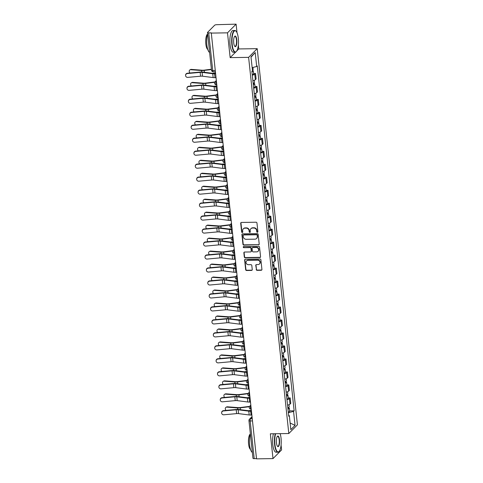 <?xml version="1.0" encoding="UTF-8"?>
<svg xmlns="http://www.w3.org/2000/svg" width="483" height="483" viewBox="0 0 483 483"><rect width="100%" height="100%" fill="white"/><g stroke="black" fill="none" stroke-linecap="round" stroke-linejoin="round"><path stroke-width="0.72" d="M257.379 232.281A0.598 0.543 -135.3 0 0 257.886 231.701L256.962 223.025A0.851 0.779 -135.3 0 0 256.062 222.222L241.434 222.446A0.851 0.779 -135.3 0 0 240.709 223.273L241.633 231.949A0.598 0.543 -135.3 0 0 242.629 232.359A0.598 0.543 -135.3 0 0 242.774 231.931L242.653 230.808A2.729 2.493 -135.3 0 1 244.972 228.157L246.191 228.139A2.729 2.493 -135.3 0 1 249.071 230.711L249.192 231.834A0.598 0.543 -135.3 0 0 250.188 232.245A0.598 0.543 -135.3 0 0 250.327 231.816L250.212 230.693A2.729 2.493 -135.3 0 1 252.531 228.042L253.75 228.024A2.729 2.493 -135.3 0 1 256.63 230.596L256.751 231.719A0.598 0.543 -135.3 0 0 257.379 232.281M250.87 228.731L251.118 228.477A2.729 2.493 -135.3 0 1 252.784 227.789L254.004 227.771A2.729 2.493 -135.3 0 1 256.884 230.343L257.004 231.466A0.598 0.543 -135.3 0 0 257.844 231.979M241.053 222.548A0.851 0.779 -135.3 0 0 240.957 223.019L241.886 231.695A0.598 0.543 -135.3 0 0 242.732 232.208M243.311 228.845L243.559 228.592A2.729 2.493 -135.3 0 1 245.225 227.904L246.445 227.885A2.729 2.493 -135.3 0 1 249.325 230.457L249.445 231.58A0.598 0.543 -135.3 0 0 250.291 232.094M256.195 269.532A0.851 0.779 -135.3 0 0 257.095 270.335L261.194 270.275A0.851 0.779 -135.3 0 0 261.925 269.448L260.892 259.812A0.851 0.779 -135.3 0 0 259.993 259.009L245.364 259.226A0.851 0.779 -135.3 0 0 244.639 260.059L245.666 269.695A0.851 0.779 -135.3 0 0 246.565 270.498L251.522 270.42A0.851 0.779 -135.3 0 0 252.253 269.592L251.812 265.469A0.851 0.779 -135.3 0 0 250.912 264.666L248.449 264.702A2.282 2.083 -135.3 0 1 246.596 260.911A2.282 2.083 -135.3 0 1 247.984 260.331L257.614 260.186A2.282 2.083 -135.3 0 1 259.474 263.978A2.282 2.083 -135.3 0 1 258.085 264.557L256.479 264.581A0.851 0.779 -135.3 0 0 255.755 265.409L256.443 269.279A0.851 0.779 -135.3 0 0 257.342 270.082L261.448 270.021A0.851 0.779 -135.3 0 0 261.828 269.919M237.02 32.735L236.102 24.15L227.499 32.844L230.149 57.634L248.612 57.35L288.816 433.529L270.353 433.812L273.004 458.602L256.521 458.85L211.276 32.838L208.704 32.88L212.731 70.56A1.739 0.531 89.1 0 0 213.263 71.792L215.158 71.768M227.499 32.844L211.023 33.092M258.483 244.881A0.851 0.779 -135.3 0 0 259.208 244.054L258.176 234.418A0.851 0.779 -135.3 0 0 257.276 233.609L242.647 233.832A0.851 0.779 -135.3 0 0 241.923 234.666L242.955 244.295A0.851 0.779 -135.3 0 0 243.855 245.104L258.731 244.627A0.851 0.779 -135.3 0 0 259.111 244.519M259.534 247.115L260.566 256.751A0.851 0.779 -135.3 0 1 259.842 257.578L245.213 257.801A0.851 0.779 -135.3 0 1 244.307 256.998L243.867 252.875A0.851 0.779 -135.3 0 1 244.597 252.041L250.526 251.951A0.851 0.779 -135.3 0 0 251.251 251.124L250.961 248.389A0.851 0.779 -135.3 0 0 250.061 247.586L243.885 247.676A0.598 0.543 -135.3 0 1 243.396 246.686A0.598 0.543 -135.3 0 1 243.764 246.535L258.634 246.312A0.851 0.779 -135.3 0 1 259.534 247.115M236.102 24.15L216.807 24.693A1.739 0.477 -6.1 0 0 214.651 25.225L207.551 32.397A1.739 0.477 -6.1 0 0 207.479 32.554A1.739 0.477 -6.1 0 0 208.704 32.88M236.779 50.938L238.753 48.94L238.336 45.07M238.753 48.94L257.216 48.662L297.419 424.835L288.816 433.529M273.004 458.602L281.601 449.908L281.082 445.042M256.497 458.602L254.209 458.633A1.739 0.477 173.9 0 1 252.977 458.313L248.95 420.627A1.739 0.477 -6.1 0 0 250.182 420.953L254.209 458.633M252.887 80.667A4.003 1.093 -6.1 0 0 255.338 79.713L254.752 74.219A4.003 1.093 173.9 0 1 252.295 75.179M254.752 74.219L255.513 73.446L253.581 73.476M255.338 79.713L256.105 78.94L255.513 73.446M254.97 86.451L256.902 86.427L256.141 87.2A4.003 1.093 173.9 0 1 253.684 88.154M254.269 93.648A4.003 1.093 -6.1 0 0 256.727 92.688L257.487 91.915L256.902 86.427M256.358 99.432L258.29 99.401L257.524 100.174A4.003 1.093 173.9 0 1 255.072 101.134M255.658 106.622A4.003 1.093 -6.1 0 0 258.109 105.662L258.876 104.889L258.29 99.401M257.741 112.406L259.679 112.382L258.912 113.155A4.003 1.093 173.9 0 1 256.461 114.109M257.047 119.597A4.003 1.093 -6.1 0 0 259.498 118.643L260.265 117.87L259.679 112.382M259.13 125.387L261.061 125.357L260.301 126.129A4.003 1.093 173.9 0 1 257.844 127.089M258.429 132.577A4.003 1.093 -6.1 0 0 260.886 131.618L261.653 130.845L261.061 125.357M260.518 138.361L262.45 138.331L261.683 139.104A4.003 1.093 173.9 0 1 259.232 140.064M259.818 145.552A4.003 1.093 -6.1 0 0 262.275 144.598L263.036 143.825L262.45 138.331M261.907 151.342L263.839 151.312L263.072 152.085A4.003 1.093 173.9 0 1 260.621 153.039M261.206 158.533A4.003 1.093 -6.1 0 0 263.658 157.573L264.424 156.8L263.839 151.312M263.289 164.317L265.221 164.286L264.461 165.059A4.003 1.093 173.9 0 1 262.003 166.019M262.595 171.507A4.003 1.093 -6.1 0 0 265.046 170.553L265.813 169.781L265.221 164.286M264.678 177.297L266.61 177.267L265.843 178.04A4.003 1.093 173.9 0 1 263.392 178.994M263.978 184.488A4.003 1.093 -6.1 0 0 266.435 183.528L267.196 182.755L266.61 177.267M266.067 190.272L267.999 190.242L267.232 191.014A4.003 1.093 173.9 0 1 264.781 191.974M265.366 197.462A4.003 1.093 -6.1 0 0 267.817 196.509L268.584 195.736L267.999 190.242M267.449 203.252L269.387 203.222L268.62 203.995A4.003 1.093 173.9 0 1 266.169 204.949M266.755 210.443A4.003 1.093 -6.1 0 0 269.206 209.483L269.973 208.71L269.387 203.222M268.838 216.227L270.77 216.197L270.009 216.97A4.003 1.093 173.9 0 1 267.552 217.93M268.137 223.418A4.003 1.093 -6.1 0 0 270.595 222.464L271.355 221.691L270.77 216.197M270.226 229.208L272.158 229.177L271.392 229.95A4.003 1.093 173.9 0 1 268.94 230.904M269.526 236.398A4.003 1.093 -6.1 0 0 271.983 235.438L272.744 234.666L272.158 229.177M271.615 242.182L273.547 242.152L272.78 242.925A4.003 1.093 173.9 0 1 270.329 243.885M270.915 249.373A4.003 1.093 -6.1 0 0 273.366 248.419L274.133 247.646L273.547 242.152M272.998 255.157L274.93 255.133L274.169 255.905A4.003 1.093 173.9 0 1 271.712 256.859M272.303 262.354A4.003 1.093 -6.1 0 0 274.755 261.394L275.521 260.621L274.93 255.133M274.386 268.137L276.318 268.107L275.551 268.88A4.003 1.093 173.9 0 1 273.1 269.84M273.686 275.328A4.003 1.093 -6.1 0 0 276.143 274.368L276.904 273.595L276.318 268.107M275.775 281.112L277.707 281.088L276.94 281.861A4.003 1.093 173.9 0 1 274.489 282.815M275.075 288.303A4.003 1.093 -6.1 0 0 277.526 287.349L278.293 286.576L277.707 281.088M277.157 294.093L279.096 294.062L278.329 294.835A4.003 1.093 173.9 0 1 275.878 295.795M276.463 301.283A4.003 1.093 -6.1 0 0 278.914 300.323L279.681 299.551L279.096 294.062M278.546 307.067L280.478 307.037L279.717 307.81A4.003 1.093 173.9 0 1 277.26 308.77M277.846 314.258A4.003 1.093 -6.1 0 0 280.303 313.304L281.064 312.531L280.478 307.037M279.935 320.048L281.867 320.018L281.1 320.79A4.003 1.093 173.9 0 1 278.649 321.744M279.234 327.239A4.003 1.093 -6.1 0 0 281.686 326.279L282.452 325.506L281.867 320.018M281.323 333.022L283.255 332.992L282.489 333.765A4.003 1.093 173.9 0 1 280.037 334.725M280.623 340.213A4.003 1.093 -6.1 0 0 283.074 339.259L283.841 338.486L283.255 332.992M282.706 346.003L284.638 345.973L283.877 346.746A4.003 1.093 173.9 0 1 281.42 347.7M282.012 353.194A4.003 1.093 -6.1 0 0 284.463 352.234L285.23 351.461L284.638 345.973M284.095 358.978L286.027 358.947L285.26 359.72A4.003 1.093 173.9 0 1 282.809 360.68M283.394 366.168A4.003 1.093 -6.1 0 0 285.851 365.214L286.612 364.442L286.027 358.947M285.483 371.958L287.415 371.928L286.648 372.701A4.003 1.093 173.9 0 1 284.197 373.655M284.783 379.149A4.003 1.093 -6.1 0 0 287.234 378.189L288.001 377.416L287.415 371.928M286.866 384.933L288.804 384.903L288.037 385.675A4.003 1.093 173.9 0 1 285.586 386.635M286.171 392.124A4.003 1.093 -6.1 0 0 288.623 391.17L289.389 390.397L288.804 384.903M288.254 397.914L290.186 397.883L289.426 398.656A4.003 1.093 173.9 0 1 286.968 399.61M287.554 405.104A4.003 1.093 -6.1 0 0 290.011 404.144L290.772 403.371L290.186 397.883M288.369 412.693L293.555 411.413L295.047 425.39L290.832 429.647L289.341 415.67L288.749 416.268L251.891 71.369L252.482 70.772L250.985 56.801L255.199 52.538L256.69 66.515L252.144 67.638M293.555 411.413L294.141 410.822L257.282 65.923L256.69 66.515M248.612 57.35L257.216 48.662M230.149 57.634L235.589 52.14M289.643 410.888L294.141 410.822M289.341 415.67L288.653 415.386M255.199 52.538L251.027 57.169M290.12 423.005L295.047 425.39M242.273 233.941A0.851 0.779 -135.3 0 0 242.176 234.412L243.203 244.042A0.851 0.779 -135.3 0 0 244.102 244.851L258.731 244.627M257.137 235.33A0.598 0.543 -135.3 0 0 256.509 234.768L243.667 234.961A0.598 0.543 -135.3 0 0 243.16 235.541L243.281 236.73A2.729 2.493 -135.3 0 0 246.161 239.302L254.939 239.17A2.729 2.493 -135.3 0 0 257.264 236.513L257.385 235.076A0.598 0.543 -135.3 0 0 256.757 234.515L256.509 234.768M243.299 235.112L243.553 234.859A0.598 0.543 -135.3 0 1 243.915 234.708L256.757 234.515M256.606 238.475L256.853 238.222A2.729 2.493 -135.3 0 0 257.511 236.259L257.264 236.513M257.385 235.076L257.511 236.259M244.217 252.15A0.851 0.779 -135.3 0 0 244.12 252.621L244.561 256.745A0.851 0.779 -135.3 0 0 245.461 257.548L260.089 257.324A0.851 0.779 -135.3 0 0 260.47 257.222M251.045 251.74L251.299 251.486A0.851 0.779 -135.3 0 0 251.504 250.87L251.214 248.135A0.851 0.779 -135.3 0 0 250.315 247.332L243.885 247.676M243.547 246.584A0.598 0.543 -135.3 0 0 244.132 247.423M256.684 251.86A2.282 2.083 -135.3 0 0 258.399 248.866A2.282 2.083 -135.3 0 0 256.219 247.489L252.826 247.544A0.851 0.779 -135.3 0 0 252.102 248.371L252.392 251.106A0.851 0.779 -135.3 0 0 253.291 251.909L256.684 251.86M258.073 251.281L258.327 251.027A2.282 2.083 -135.3 0 0 256.467 247.236L256.219 247.489M252.307 247.761L252.555 247.507A0.851 0.779 -135.3 0 1 253.074 247.29L256.467 247.236M256.099 264.684A0.851 0.779 -135.3 0 0 256.002 265.155L256.443 269.279M259.474 263.978L259.721 263.724A2.282 2.083 -135.3 0 0 257.868 259.932L257.614 260.186M246.596 260.911L246.843 260.657A2.282 2.083 -135.3 0 1 248.238 260.083L257.868 259.932M244.984 259.335A0.851 0.779 -135.3 0 0 244.887 259.806L245.919 269.442A0.851 0.779 -135.3 0 0 246.819 270.245L251.776 270.166A0.851 0.779 -135.3 0 0 252.156 270.063M189.97 69.86L190.568 69.534A1.998 1.594 61.9 0 1 191.31 69.389L190.707 69.709A1.998 1.594 -118.1 0 0 189.97 69.86A1.998 1.594 -118.1 0 0 189.976 72.999M251.915 71.605A2.174 0.592 -6.1 0 0 253.309 70.892A2.174 0.592 -6.1 0 0 252.452 70.518M252.235 74.599A2.174 0.592 -6.1 0 0 253.629 73.887L253.309 70.892M252.398 70.023A2.174 0.592 -6.1 0 0 253.158 69.474L252.941 67.445M211.397 69.226L204.146 70.144A3.218 0.881 173.9 0 1 202.111 70.21L191.31 69.389M211.433 69.534L204.255 70.44A4.347 1.189 173.9 0 1 201.514 70.53L190.707 69.709M215.279 72.927L212.393 73.289M187.368 73.549A1.998 1.92 -175.2 0 0 185.581 75.294A1.998 1.92 -175.2 0 0 187.778 77.377L200.566 76.199L200.161 72.372L187.368 73.549L187.398 73.235A1.998 1.92 4.8 0 0 185.611 74.98L185.581 75.294M215.34 73.488L214.935 73.494A4.347 1.189 173.9 0 1 213.444 73.422L202.83 72.064A4.347 1.189 -6.1 0 0 200.185 72.058L187.398 73.235M215.376 73.814L214.609 73.827A5.482 1.497 173.9 0 1 212.731 73.736L202.111 72.378A3.218 0.881 -6.1 0 0 200.161 72.372M215.786 77.642L215.02 77.654A5.482 1.497 173.9 0 1 213.142 77.564L202.522 76.205A3.218 0.881 -6.1 0 0 200.566 76.199M191.353 82.834L191.956 82.515A1.998 1.594 61.9 0 1 192.693 82.364L192.095 82.69A1.998 1.594 -118.1 0 0 191.353 82.834A1.998 1.594 -118.1 0 0 191.365 85.974M253.267 84.229L253.569 83.988L253.219 83.819M253.303 84.579A2.174 0.592 -6.1 0 0 254.692 83.867A2.174 0.592 -6.1 0 0 253.183 83.462M253.623 87.574A2.174 0.592 -6.1 0 0 255.012 86.862L254.692 83.867M253.152 83.167A2.174 0.592 -6.1 0 0 254.541 82.454L254.312 80.281M214.911 81.935L205.529 83.118A3.218 0.881 173.9 0 1 203.5 83.185L192.693 82.364M214.7 82.273L205.643 83.414A4.347 1.189 173.9 0 1 202.902 83.511L192.095 82.69M216.668 85.902L213.782 86.27M192.741 95.815L193.345 95.489A1.998 1.594 61.9 0 1 194.081 95.344L193.478 95.664A1.998 1.594 -118.1 0 0 192.741 95.815A1.998 1.594 -118.1 0 0 192.753 98.955M254.65 97.204L254.958 96.962L254.607 96.793M254.692 97.56A2.174 0.592 -6.1 0 0 256.081 96.848A2.174 0.592 -6.1 0 0 254.571 96.443M255.012 100.555A2.174 0.592 -6.1 0 0 256.401 99.842L256.081 96.848M254.541 96.141A2.174 0.592 -6.1 0 0 255.93 95.429L255.694 93.255M216.293 94.909L206.917 96.099A3.218 0.881 173.9 0 1 204.889 96.165L194.081 95.344M216.088 95.248L207.032 96.395A4.347 1.189 173.9 0 1 204.285 96.485L193.478 95.664M218.056 98.882L215.17 99.244M188.756 86.529A1.998 1.92 -175.2 0 0 186.969 88.274A1.998 1.92 -175.2 0 0 189.167 90.351L201.954 89.174L201.544 85.346L188.756 86.529L188.787 86.216A1.998 1.92 4.8 0 0 186.993 87.96L186.969 88.274M216.728 86.469L216.324 86.475A4.347 1.189 173.9 0 1 214.832 86.403L204.212 85.044A4.347 1.189 -6.1 0 0 201.574 85.032L188.787 86.216M216.764 86.795L215.998 86.801A5.482 1.497 173.9 0 1 214.12 86.711L203.5 85.352A3.218 0.881 -6.1 0 0 201.544 85.346M217.169 90.617L216.408 90.629A5.482 1.497 173.9 0 1 214.53 90.538L203.911 89.18A3.218 0.881 -6.1 0 0 201.954 89.174M190.145 99.504A1.998 1.92 -175.2 0 0 188.358 101.249A1.998 1.92 -175.2 0 0 190.556 103.332L203.343 102.148L202.932 98.327L190.145 99.504L190.169 99.19A1.998 1.92 4.8 0 0 188.382 100.935L188.358 101.249M218.117 99.444L217.712 99.45A4.347 1.189 173.9 0 1 216.221 99.377L205.601 98.019A4.347 1.189 -6.1 0 0 202.957 98.013L190.169 99.19M218.147 99.77L217.386 99.782A5.482 1.497 173.9 0 1 215.509 99.691L204.889 98.333A3.218 0.881 -6.1 0 0 202.932 98.327M218.558 103.597L217.797 103.61A5.482 1.497 173.9 0 1 215.913 103.519L205.299 102.161A3.218 0.881 -6.1 0 0 203.343 102.148M232.19 44.448A10.608 3.242 89.1 0 0 236.441 51.391A10.608 3.242 89.1 0 0 238.306 38.266A10.608 3.242 89.1 0 0 236.139 31.292A10.608 3.242 89.1 0 0 232.884 33.756A10.608 3.242 89.1 0 0 232.19 44.448M236.332 51.506A10.874 3.321 -90.9 0 1 236.223 51.639A10.874 3.321 -90.9 0 1 235.167 52.23A10.874 3.321 -90.9 0 1 231.864 44.533A10.874 3.321 -90.9 0 1 234.835 30.489A10.874 3.321 -90.9 0 1 235.909 31.051A10.874 3.321 -90.9 0 1 236.024 31.178M233.718 42.902A5.307 1.624 -90.9 0 1 234.653 36.34A5.307 1.624 -90.9 0 1 236.779 39.811A5.307 1.624 -90.9 0 1 236.435 45.16A5.307 1.624 -90.9 0 1 234.804 46.392A5.307 1.624 -90.9 0 1 233.718 42.902M234.69 46.253A5.047 1.54 89.1 0 0 235.076 46.404A5.047 1.54 89.1 0 0 236.453 39.89A5.047 1.54 89.1 0 0 234.925 36.322A5.047 1.54 89.1 0 0 234.545 36.485M209.61 52.472A10.874 3.321 -90.9 0 1 206.863 44.907A10.874 3.321 -90.9 0 1 207.612 33.81M207.762 49.471A7.825 2.391 -90.9 0 1 205.836 44.05A7.825 2.391 -90.9 0 1 207.533 34.088M235.167 52.23L233.343 52.261A10.874 3.321 -90.9 0 1 230.047 44.557A10.874 3.321 -90.9 0 1 233.017 30.52L234.835 30.489M275.624 433.728A10.608 3.242 89.1 0 0 274.936 444.42A10.608 3.242 89.1 0 0 279.186 451.364A10.608 3.242 89.1 0 0 281.052 438.238A10.608 3.242 89.1 0 0 280.128 433.662M279.077 451.478A10.874 3.321 -90.9 0 1 278.969 451.611A10.874 3.321 -90.9 0 1 277.912 452.203A10.874 3.321 -90.9 0 1 274.61 444.499A10.874 3.321 -90.9 0 1 275.262 433.734M276.463 442.875A5.307 1.624 -90.9 0 1 277.399 436.312A5.307 1.624 -90.9 0 1 279.524 439.784A5.307 1.624 -90.9 0 1 279.18 445.127A5.307 1.624 -90.9 0 1 277.55 446.358A5.307 1.624 -90.9 0 1 276.463 442.875M277.435 446.226A5.047 1.54 89.1 0 0 277.822 446.377A5.047 1.54 89.1 0 0 279.198 439.862A5.047 1.54 89.1 0 0 277.671 436.288A5.047 1.54 89.1 0 0 277.29 436.451M252.349 452.438A10.874 3.321 -90.9 0 1 249.602 444.879A10.874 3.321 -90.9 0 1 250.357 433.782M250.508 449.438A7.825 2.391 -90.9 0 1 248.576 444.022A7.825 2.391 -90.9 0 1 250.272 434.054M277.912 452.203L276.089 452.233A10.874 3.321 -90.9 0 1 272.786 444.529A10.874 3.321 -90.9 0 1 273.444 433.764M194.13 108.79L194.727 108.47A1.998 1.594 61.9 0 1 195.47 108.319L194.866 108.639A1.998 1.594 -118.1 0 0 194.13 108.79A1.998 1.594 -118.1 0 0 194.142 111.929M256.038 110.184L256.34 109.943L255.996 109.768M256.075 110.535A2.174 0.592 -6.1 0 0 257.469 109.822A2.174 0.592 -6.1 0 0 255.96 109.418M256.395 113.529A2.174 0.592 -6.1 0 0 257.789 112.817L257.469 109.822M255.924 109.122A2.174 0.592 -6.1 0 0 257.318 108.409L257.083 106.236M217.682 107.89L208.306 109.073A3.218 0.881 173.9 0 1 206.277 109.14L195.47 108.319M217.477 108.228L208.415 109.369A4.347 1.189 173.9 0 1 205.673 109.466L194.866 108.639M219.439 111.857L216.553 112.225M195.512 121.77L196.116 121.444A1.998 1.594 61.9 0 1 196.853 121.299L196.255 121.619A1.998 1.594 -118.1 0 0 195.512 121.77A1.998 1.594 -118.1 0 0 195.524 124.91M257.427 123.159L257.729 122.917L257.385 122.748M257.463 123.515A2.174 0.592 -6.1 0 0 258.852 122.797A2.174 0.592 -6.1 0 0 257.342 122.398M257.783 126.51A2.174 0.592 -6.1 0 0 259.172 125.791L258.852 122.797M257.312 122.096A2.174 0.592 -6.1 0 0 258.701 121.384L258.471 119.21M219.071 120.865L209.694 122.054A3.218 0.881 173.9 0 1 207.66 122.121L196.853 121.299M218.865 121.203L209.803 122.35A4.347 1.189 173.9 0 1 207.062 122.441L196.255 121.619M220.828 124.837L217.942 125.2M196.901 134.745L197.505 134.425A1.998 1.594 61.9 0 1 198.241 134.274L197.638 134.594A1.998 1.594 -118.1 0 0 196.901 134.745A1.998 1.594 -118.1 0 0 196.913 137.884M258.816 136.14L259.117 135.898L258.767 135.723M258.852 136.49A2.174 0.592 -6.1 0 0 260.24 135.777A2.174 0.592 -6.1 0 0 258.731 135.373M259.172 139.484A2.174 0.592 -6.1 0 0 260.56 138.772L260.24 135.777M258.701 135.077A2.174 0.592 -6.1 0 0 260.089 134.365L259.86 132.191M220.459 133.845L211.077 135.029A3.218 0.881 173.9 0 1 209.048 135.095L198.241 134.274M220.248 134.183L211.192 135.325A4.347 1.189 173.9 0 1 208.445 135.421L197.638 134.594M222.216 137.812L219.33 138.174M191.534 112.485A1.998 1.92 -175.2 0 0 189.741 114.23A1.998 1.92 -175.2 0 0 191.938 116.306L204.726 115.129L204.321 111.301L191.534 112.485L191.558 112.171A1.998 1.92 4.8 0 0 189.771 113.916L189.741 114.23M219.499 112.424L219.101 112.43A4.347 1.189 173.9 0 1 217.61 112.358L206.99 110.999A4.347 1.189 -6.1 0 0 204.345 110.987L191.558 112.171M219.536 112.744L218.775 112.756A5.482 1.497 173.9 0 1 216.891 112.666L206.277 111.307A3.218 0.881 -6.1 0 0 204.321 111.301M219.946 116.572L219.179 116.584A5.482 1.497 173.9 0 1 217.302 116.494L206.682 115.135A3.218 0.881 -6.1 0 0 204.726 115.129M192.916 125.459A1.998 1.92 -175.2 0 0 191.129 127.204A1.998 1.92 -175.2 0 0 193.327 129.287L206.114 128.104L205.704 124.282L192.916 125.459L192.946 125.145A1.998 1.92 4.8 0 0 191.153 126.89L191.129 127.204M220.888 125.399L220.483 125.405A4.347 1.189 173.9 0 1 218.992 125.332L208.378 123.974A4.347 1.189 -6.1 0 0 205.734 123.968L192.946 125.145M220.924 125.725L220.157 125.737A5.482 1.497 173.9 0 1 218.28 125.646L207.66 124.288A3.218 0.881 -6.1 0 0 205.704 124.282M221.329 129.553L220.568 129.565A5.482 1.497 173.9 0 1 218.69 129.474L208.07 128.116A3.218 0.881 -6.1 0 0 206.114 128.104M194.305 138.44A1.998 1.92 -175.2 0 0 192.518 140.179A1.998 1.92 -175.2 0 0 194.715 142.262L207.503 141.084L207.092 137.257L194.305 138.44L194.329 138.126A1.998 1.92 4.8 0 0 192.542 139.871L192.518 140.179M222.277 138.38L221.872 138.386A4.347 1.189 173.9 0 1 220.381 138.313L209.761 136.955A4.347 1.189 -6.1 0 0 207.122 136.943L194.329 138.126M222.307 138.699L221.546 138.712A5.482 1.497 173.9 0 1 219.668 138.621L209.048 137.263A3.218 0.881 -6.1 0 0 207.092 137.257M222.717 142.527L221.957 142.539A5.482 1.497 173.9 0 1 220.079 142.449L209.459 141.09A3.218 0.881 -6.1 0 0 207.503 141.084M198.29 147.726L198.887 147.4A1.998 1.594 61.9 0 1 199.63 147.255L199.026 147.575A1.998 1.594 -118.1 0 0 198.29 147.726A1.998 1.594 -118.1 0 0 198.302 150.865M260.198 149.114L260.506 148.873L260.156 148.704M260.234 149.464A2.174 0.592 -6.1 0 0 261.629 148.752A2.174 0.592 -6.1 0 0 260.12 148.353M260.554 152.459A2.174 0.592 -6.1 0 0 261.949 151.747L261.629 148.752M260.083 148.052A2.174 0.592 -6.1 0 0 261.478 147.339L261.243 145.166M221.842 146.82L212.466 148.003A3.218 0.881 173.9 0 1 210.437 148.076L199.63 147.255M221.637 147.158L212.574 148.305A4.347 1.189 173.9 0 1 209.833 148.396L199.026 147.575M223.599 150.793L220.719 151.155M195.693 151.414A1.998 1.92 -175.2 0 0 193.9 153.159A1.998 1.92 -175.2 0 0 196.098 155.242L208.891 154.059L208.481 150.237L195.693 151.414L195.718 151.101A1.998 1.92 4.8 0 0 193.931 152.845L193.9 153.159M223.659 151.354L223.261 151.36A4.347 1.189 173.9 0 1 221.769 151.288L211.149 149.929A4.347 1.189 -6.1 0 0 208.505 149.923L195.718 151.101M223.695 151.68L222.935 151.692A5.482 1.497 173.9 0 1 221.057 151.602L210.437 150.243A3.218 0.881 -6.1 0 0 208.481 150.237M224.106 155.508L223.339 155.52A5.482 1.497 173.9 0 1 221.462 155.423L210.848 154.071A3.218 0.881 -6.1 0 0 208.891 154.059M199.678 160.7L200.276 160.38A1.998 1.594 61.9 0 1 201.019 160.229L200.415 160.549A1.998 1.594 -118.1 0 0 199.678 160.7A1.998 1.594 -118.1 0 0 199.684 163.84M261.587 162.095L261.889 161.853L261.544 161.678M261.623 162.445A2.174 0.592 -6.1 0 0 263.018 161.733A2.174 0.592 -6.1 0 0 261.502 161.328M261.943 165.44A2.174 0.592 -6.1 0 0 263.338 164.727L263.018 161.733M261.472 161.032A2.174 0.592 -6.1 0 0 262.861 160.32L262.631 158.146M223.231 159.801L213.854 160.984A3.218 0.881 173.9 0 1 211.82 161.05L201.019 160.229M223.025 160.139L213.963 161.28A4.347 1.189 173.9 0 1 211.222 161.37L200.415 160.549M224.987 163.767L222.102 164.129M197.076 164.389A1.998 1.92 -175.2 0 0 195.289 166.134A1.998 1.92 -175.2 0 0 197.487 168.217L210.274 167.04L209.87 163.212L197.076 164.389L197.106 164.081A1.998 1.92 4.8 0 0 195.319 165.826L195.289 166.134M225.048 164.335L224.643 164.341A4.347 1.189 173.9 0 1 223.152 164.268L212.538 162.91A4.347 1.189 -6.1 0 0 209.894 162.898L197.106 164.081M225.084 164.655L224.317 164.667A5.482 1.497 173.9 0 1 222.44 164.576L211.82 163.218A3.218 0.881 -6.1 0 0 209.87 163.212M225.495 168.482L224.728 168.495A5.482 1.497 173.9 0 1 222.85 168.404L212.23 167.046A3.218 0.881 -6.1 0 0 210.274 167.04M201.061 173.675L201.665 173.355A1.998 1.594 61.9 0 1 202.401 173.204L201.803 173.53A1.998 1.594 -118.1 0 0 201.061 173.675A1.998 1.594 -118.1 0 0 201.073 176.82M262.975 175.069L263.277 174.828L262.927 174.659M263.012 175.42A2.174 0.592 -6.1 0 0 264.4 174.707A2.174 0.592 -6.1 0 0 262.891 174.309M263.332 178.414A2.174 0.592 -6.1 0 0 264.72 177.702L264.4 174.707M262.861 174.007A2.174 0.592 -6.1 0 0 264.249 173.294L264.02 171.121M224.619 172.775L215.237 173.958A3.218 0.881 173.9 0 1 213.208 174.031L202.401 173.204M224.408 173.113L215.352 174.26A4.347 1.189 173.9 0 1 212.605 174.351L201.803 173.53M226.376 176.742L223.49 177.11M198.465 177.37A1.998 1.92 -175.2 0 0 196.678 179.115A1.998 1.92 -175.2 0 0 198.875 181.197L211.663 180.014L211.252 176.186L198.465 177.37L198.495 177.056A1.998 1.92 4.8 0 0 196.702 178.801L196.678 179.115M226.436 177.309L226.032 177.315A4.347 1.189 173.9 0 1 224.541 177.243L213.921 175.884A4.347 1.189 -6.1 0 0 211.282 175.878L198.495 177.056M226.473 177.635L225.706 177.647A5.482 1.497 173.9 0 1 223.828 177.557L213.208 176.198A3.218 0.881 -6.1 0 0 211.252 176.186M226.877 181.463L226.116 181.475A5.482 1.497 173.9 0 1 224.239 181.379L213.619 180.02A3.218 0.881 -6.1 0 0 211.663 180.014M202.449 186.655L203.053 186.335A1.998 1.594 61.9 0 1 203.79 186.184L203.186 186.504A1.998 1.594 -118.1 0 0 202.449 186.655A1.998 1.594 -118.1 0 0 202.462 189.795M264.358 188.05L264.666 187.809L264.316 187.633M264.4 188.4A2.174 0.592 -6.1 0 0 265.789 187.688A2.174 0.592 -6.1 0 0 264.279 187.283M264.72 191.395A2.174 0.592 -6.1 0 0 266.109 190.682L265.789 187.688M264.249 186.987A2.174 0.592 -6.1 0 0 265.638 186.275L265.402 184.095M226.002 185.756L216.626 186.939A3.218 0.881 173.9 0 1 214.597 187.006L203.79 186.184M225.796 186.094L216.74 187.235A4.347 1.189 173.9 0 1 213.993 187.326L203.186 186.504M227.765 189.722L224.879 190.085M199.853 190.344A1.998 1.92 -175.2 0 0 198.066 192.089A1.998 1.92 -175.2 0 0 200.264 194.172L213.051 192.995L212.641 189.167L199.853 190.344L199.877 190.036A1.998 1.92 4.8 0 0 198.09 191.775L198.066 192.089M227.825 190.29L227.421 190.296A4.347 1.189 173.9 0 1 225.929 190.224L215.309 188.865A4.347 1.189 -6.1 0 0 212.665 188.853L199.877 190.036M227.855 190.61L227.095 190.622A5.482 1.497 173.9 0 1 225.217 190.531L214.597 189.173A3.218 0.881 -6.1 0 0 212.641 189.167M228.266 194.438L227.505 194.45A5.482 1.497 173.9 0 1 225.621 194.359L215.007 193.001A3.218 0.881 -6.1 0 0 213.051 192.995M203.838 199.63L204.436 199.31A1.998 1.594 61.9 0 1 205.178 199.159L204.575 199.485A1.998 1.594 -118.1 0 0 203.838 199.63A1.998 1.594 -118.1 0 0 203.85 202.775M265.747 201.025L266.048 200.783L265.704 200.614M265.783 201.375A2.174 0.592 -6.1 0 0 267.177 200.662A2.174 0.592 -6.1 0 0 265.668 200.264M266.103 204.369A2.174 0.592 -6.1 0 0 267.497 203.657L267.177 200.662M265.632 199.962A2.174 0.592 -6.1 0 0 267.027 199.25L266.791 197.076M227.39 198.73L218.014 199.914A3.218 0.881 173.9 0 1 215.986 199.986L205.178 199.159M227.185 199.068L218.123 200.216A4.347 1.189 173.9 0 1 215.382 200.306L204.575 199.485M229.147 202.697L226.261 203.065M201.242 203.325A1.998 1.92 -175.2 0 0 199.449 205.07A1.998 1.92 -175.2 0 0 201.646 207.153L214.434 205.969L214.029 202.142L201.242 203.325L201.266 203.011A1.998 1.92 4.8 0 0 199.479 204.756L199.449 205.07M229.208 203.265L228.809 203.271A4.347 1.189 173.9 0 1 227.318 203.198L216.698 201.84A4.347 1.189 -6.1 0 0 214.054 201.834L201.266 203.011M229.244 203.591L228.483 203.603A5.482 1.497 173.9 0 1 226.599 203.506L215.986 202.154A3.218 0.881 -6.1 0 0 214.029 202.142M229.654 207.418L228.888 207.424A5.482 1.497 173.9 0 1 227.01 207.334L216.39 205.975A3.218 0.881 -6.1 0 0 214.434 205.969M205.221 212.611L205.824 212.291A1.998 1.594 61.9 0 1 206.561 212.14L205.963 212.46A1.998 1.594 -118.1 0 0 205.221 212.611A1.998 1.594 -118.1 0 0 205.233 215.75M267.135 214.005L267.437 213.764L267.087 213.589M267.171 214.355A2.174 0.592 -6.1 0 0 268.56 213.643A2.174 0.592 -6.1 0 0 267.051 213.238M267.491 217.35A2.174 0.592 -6.1 0 0 268.88 216.638L268.56 213.643M267.021 212.943A2.174 0.592 -6.1 0 0 268.409 212.224L268.18 210.051M228.779 211.711L219.403 212.894A3.218 0.881 173.9 0 1 217.368 212.961L206.561 212.14M228.574 212.049L219.511 213.19A4.347 1.189 173.9 0 1 216.77 213.281L205.963 212.46M230.536 215.678L227.65 216.04M202.625 216.299A1.998 1.92 -175.2 0 0 200.837 218.044A1.998 1.92 -175.2 0 0 203.035 220.127L215.823 218.95L215.412 215.122L202.625 216.299L202.655 215.986A1.998 1.92 4.8 0 0 200.862 217.73L200.837 218.044M230.596 216.245L230.192 216.251A4.347 1.189 173.9 0 1 228.701 216.179L218.087 214.82A4.347 1.189 -6.1 0 0 215.442 214.808L202.655 215.986M230.632 216.565L229.866 216.577A5.482 1.497 173.9 0 1 227.988 216.487L217.368 215.128A3.218 0.881 -6.1 0 0 215.412 215.122M231.037 220.393L230.276 220.405A5.482 1.497 173.9 0 1 228.399 220.314L217.779 218.956A3.218 0.881 -6.1 0 0 215.823 218.95M206.609 225.585L207.213 225.265A1.998 1.594 61.9 0 1 207.95 225.114L207.346 225.44A1.998 1.594 -118.1 0 0 206.609 225.585A1.998 1.594 -118.1 0 0 206.621 228.725M268.524 226.98L268.826 226.738L268.476 226.569M268.56 227.33A2.174 0.592 -6.1 0 0 269.949 226.618A2.174 0.592 -6.1 0 0 268.439 226.213M268.88 230.325A2.174 0.592 -6.1 0 0 270.269 229.612L269.949 226.618M268.409 225.917A2.174 0.592 -6.1 0 0 269.798 225.205L269.568 223.031M230.168 224.686L220.785 225.869A3.218 0.881 173.9 0 1 218.757 225.935L207.95 225.114M229.956 225.024L220.9 226.171A4.347 1.189 173.9 0 1 218.153 226.261L207.346 225.44M231.925 228.652L229.039 229.02M204.013 229.28A1.998 1.92 -175.2 0 0 202.226 231.025A1.998 1.92 -175.2 0 0 204.424 233.108L217.211 231.925L216.801 228.097L204.013 229.28L204.037 228.966A1.998 1.92 4.8 0 0 202.25 230.711L202.226 231.025M231.985 229.22L231.58 229.226A4.347 1.189 173.9 0 1 230.089 229.153L219.469 227.795A4.347 1.189 -6.1 0 0 216.825 227.783L204.037 228.966M232.015 229.546L231.254 229.558A5.482 1.497 173.9 0 1 229.377 229.461L218.757 228.103A3.218 0.881 -6.1 0 0 216.801 228.097M232.426 233.367L231.665 233.38A5.482 1.497 173.9 0 1 229.787 233.289L219.167 231.931A3.218 0.881 -6.1 0 0 217.211 231.925M207.998 238.566L208.596 238.246A1.998 1.594 61.9 0 1 209.338 238.095L208.734 238.415A1.998 1.594 -118.1 0 0 207.998 238.566A1.998 1.594 -118.1 0 0 208.01 241.705M269.906 239.954L270.214 239.719L269.864 239.544M269.943 240.311A2.174 0.592 -6.1 0 0 271.337 239.598A2.174 0.592 -6.1 0 0 269.828 239.194M270.263 243.305A2.174 0.592 -6.1 0 0 271.657 242.593L271.337 239.598M269.792 238.892A2.174 0.592 -6.1 0 0 271.186 238.179L270.951 236.006M231.55 237.666L222.174 238.85A3.218 0.881 173.9 0 1 220.145 238.916L209.338 238.095M231.345 238.004L222.283 239.145A4.347 1.189 173.9 0 1 219.542 239.236L208.734 238.415M233.307 241.633L230.421 241.995M205.402 242.255A1.998 1.92 -175.2 0 0 203.609 244A1.998 1.92 -175.2 0 0 205.806 246.082L218.6 244.905L218.189 241.077L205.402 242.255L205.426 241.941A1.998 1.92 4.8 0 0 203.639 243.686L203.609 244M233.367 242.194L232.969 242.2A4.347 1.189 173.9 0 1 231.478 242.128L220.858 240.776A4.347 1.189 -6.1 0 0 218.213 240.763L205.426 241.941M233.404 242.52L232.643 242.532A5.482 1.497 173.9 0 1 230.759 242.442L220.145 241.083A3.218 0.881 -6.1 0 0 218.189 241.077M233.814 246.348L233.048 246.36A5.482 1.497 173.9 0 1 231.17 246.27L220.55 244.911A3.218 0.881 -6.1 0 0 218.6 244.905M209.387 251.54L209.984 251.22A1.998 1.594 61.9 0 1 210.727 251.069L210.123 251.395A1.998 1.594 -118.1 0 0 209.387 251.54A1.998 1.594 -118.1 0 0 209.393 254.68M271.295 252.935L271.597 252.694L271.253 252.524M271.331 253.285A2.174 0.592 -6.1 0 0 272.72 252.573A2.174 0.592 -6.1 0 0 271.211 252.168M271.651 256.28A2.174 0.592 -6.1 0 0 273.046 255.567L272.72 252.573M271.18 251.872A2.174 0.592 -6.1 0 0 272.569 251.16L272.34 248.986M232.939 250.641L223.563 251.824A3.218 0.881 173.9 0 1 221.528 251.891L210.727 251.069M232.734 250.979L223.671 252.126A4.347 1.189 173.9 0 1 220.93 252.217L210.123 251.395M234.696 254.607L231.81 254.976M206.784 255.235A1.998 1.92 -175.2 0 0 204.997 256.98A1.998 1.92 -175.2 0 0 207.195 259.063L219.982 257.88L219.578 254.052L206.784 255.235L206.815 254.921A1.998 1.92 4.8 0 0 205.027 256.666L204.997 256.98M234.756 255.175L234.352 255.181A4.347 1.189 173.9 0 1 232.86 255.109L222.246 253.75A4.347 1.189 -6.1 0 0 219.602 253.738L206.815 254.921M234.792 255.501L234.026 255.513A5.482 1.497 173.9 0 1 232.148 255.416L221.528 254.058A3.218 0.881 -6.1 0 0 219.578 254.052M235.203 259.323L234.436 259.335A5.482 1.497 173.9 0 1 232.558 259.244L221.939 257.886A3.218 0.881 -6.1 0 0 219.982 257.88M210.769 264.521L211.373 264.195A1.998 1.594 61.9 0 1 212.109 264.05L211.512 264.37A1.998 1.594 -118.1 0 0 210.769 264.521A1.998 1.594 -118.1 0 0 210.781 267.66M272.684 265.91L272.986 265.668L272.635 265.499M272.72 266.266A2.174 0.592 -6.1 0 0 274.109 265.553A2.174 0.592 -6.1 0 0 272.599 265.149M273.04 269.26A2.174 0.592 -6.1 0 0 274.429 268.548L274.109 265.553M272.569 264.847A2.174 0.592 -6.1 0 0 273.958 264.135L273.728 261.961M234.327 263.615L224.945 264.805A3.218 0.881 173.9 0 1 222.917 264.871L212.109 264.05M234.116 263.953L225.06 265.101A4.347 1.189 173.9 0 1 222.313 265.191L211.512 264.37M236.084 267.588L233.198 267.95M208.173 268.21A1.998 1.92 -175.2 0 0 206.386 269.955A1.998 1.92 -175.2 0 0 208.584 272.038L221.371 270.86L220.96 267.033L208.173 268.21L208.203 267.896A1.998 1.92 4.8 0 0 206.41 269.641L206.386 269.955M236.145 268.15L235.74 268.156A4.347 1.189 173.9 0 1 234.249 268.083L223.629 266.725A4.347 1.189 -6.1 0 0 220.991 266.719L208.203 267.896M236.181 268.476L235.414 268.488A5.482 1.497 173.9 0 1 233.537 268.397L222.917 267.039A3.218 0.881 -6.1 0 0 220.96 267.033M236.585 272.303L235.825 272.315A5.482 1.497 173.9 0 1 233.947 272.225L223.327 270.866A3.218 0.881 -6.1 0 0 221.371 270.86M212.158 277.496L212.761 277.176A1.998 1.594 61.9 0 1 213.498 277.025L212.894 277.345A1.998 1.594 -118.1 0 0 212.158 277.496A1.998 1.594 -118.1 0 0 212.17 280.635M274.066 278.89L274.374 278.649L274.024 278.48M274.109 279.24A2.174 0.592 -6.1 0 0 275.497 278.528A2.174 0.592 -6.1 0 0 273.988 278.123M274.429 282.235A2.174 0.592 -6.1 0 0 275.817 281.523L275.497 278.528M273.958 277.828A2.174 0.592 -6.1 0 0 275.346 277.115L275.111 274.942M235.71 276.596L226.334 277.779A3.218 0.881 173.9 0 1 224.305 277.846L213.498 277.025M235.505 276.934L226.449 278.075A4.347 1.189 173.9 0 1 223.701 278.172L212.894 277.345M237.473 280.563L234.587 280.931M209.562 281.191A1.998 1.92 -175.2 0 0 207.775 282.935A1.998 1.92 -175.2 0 0 209.972 285.012L222.76 283.835L222.349 280.007L209.562 281.191L209.586 280.877A1.998 1.92 4.8 0 0 207.799 282.621L207.775 282.935M237.533 281.13L237.129 281.136A4.347 1.189 173.9 0 1 235.638 281.064L225.018 279.705A4.347 1.189 -6.1 0 0 222.373 279.693L209.586 280.877M237.564 281.456L236.803 281.462A5.482 1.497 173.9 0 1 234.925 281.372L224.305 280.013A3.218 0.881 -6.1 0 0 222.349 280.007M237.974 285.278L237.213 285.29A5.482 1.497 173.9 0 1 235.33 285.199L224.716 283.841A3.218 0.881 -6.1 0 0 222.76 283.835M213.546 290.476L214.144 290.15A1.998 1.594 61.9 0 1 214.887 290.005L214.283 290.325A1.998 1.594 -118.1 0 0 213.546 290.476A1.998 1.594 -118.1 0 0 213.558 293.616M275.455 291.865L275.757 291.623L275.413 291.454M275.491 292.221A2.174 0.592 -6.1 0 0 276.886 291.503A2.174 0.592 -6.1 0 0 275.376 291.104M275.811 295.216A2.174 0.592 -6.1 0 0 277.206 294.503L276.886 291.503M275.34 290.802A2.174 0.592 -6.1 0 0 276.735 290.09L276.499 287.916M237.099 289.571L227.722 290.76A3.218 0.881 173.9 0 1 225.694 290.826L214.887 290.005M236.893 289.909L227.831 291.056A4.347 1.189 173.9 0 1 225.09 291.146L214.283 290.325M238.856 293.543L235.97 293.906M210.95 294.165A1.998 1.92 -175.2 0 0 209.157 295.91A1.998 1.92 -175.2 0 0 211.355 297.993L224.142 296.81L223.738 292.988L210.95 294.165L210.974 293.851A1.998 1.92 4.8 0 0 209.187 295.596L209.157 295.91M238.916 294.105L238.511 294.111A4.347 1.189 173.9 0 1 237.026 294.038L226.406 292.68A4.347 1.189 -6.1 0 0 223.762 292.674L210.974 293.851M238.952 294.431L238.185 294.443A5.482 1.497 173.9 0 1 236.308 294.352L225.694 292.994A3.218 0.881 -6.1 0 0 223.738 292.988M239.363 298.259L238.596 298.271A5.482 1.497 173.9 0 1 236.718 298.18L226.098 296.822A3.218 0.881 -6.1 0 0 224.142 296.81M214.929 303.451L215.533 303.131A1.998 1.594 61.9 0 1 216.269 302.98L215.672 303.3A1.998 1.594 -118.1 0 0 214.929 303.451A1.998 1.594 -118.1 0 0 214.941 306.59M276.844 304.845L277.145 304.604L276.795 304.429M276.88 305.196A2.174 0.592 -6.1 0 0 278.268 304.483A2.174 0.592 -6.1 0 0 276.759 304.079M277.2 308.19A2.174 0.592 -6.1 0 0 278.588 307.478L278.268 304.483M276.729 303.783A2.174 0.592 -6.1 0 0 278.117 303.07L277.888 300.897M238.487 302.551L229.111 303.735A3.218 0.881 173.9 0 1 227.076 303.801L216.269 302.98M238.276 302.889L229.22 304.03A4.347 1.189 173.9 0 1 226.479 304.127L215.672 303.3M240.244 306.518L237.358 306.88M212.333 307.146A1.998 1.92 -175.2 0 0 210.546 308.891A1.998 1.92 -175.2 0 0 212.743 310.967L225.531 309.79L225.12 305.962L212.333 307.146L212.363 306.832A1.998 1.92 4.8 0 0 210.57 308.577L210.546 308.891M240.305 307.085L239.9 307.091A4.347 1.189 173.9 0 1 238.409 307.019L227.795 305.661A4.347 1.189 -6.1 0 0 225.15 305.648L212.363 306.832M240.341 307.405L239.574 307.417A5.482 1.497 173.9 0 1 237.696 307.327L227.076 305.968A3.218 0.881 -6.1 0 0 225.12 305.962M240.745 311.233L239.985 311.245A5.482 1.497 173.9 0 1 238.107 311.155L227.487 309.796A3.218 0.881 -6.1 0 0 225.531 309.79M216.318 316.431L216.921 316.105A1.998 1.594 61.9 0 1 217.658 315.96L217.054 316.28A1.998 1.594 -118.1 0 0 216.318 316.431A1.998 1.594 -118.1 0 0 216.33 319.571M278.226 317.82L278.534 317.579L278.184 317.409M278.268 318.17A2.174 0.592 -6.1 0 0 279.657 317.458A2.174 0.592 -6.1 0 0 278.148 317.059M278.588 321.165A2.174 0.592 -6.1 0 0 279.977 320.452L279.657 317.458M278.117 316.757A2.174 0.592 -6.1 0 0 279.506 316.045L279.277 313.872M239.876 315.526L230.494 316.709A3.218 0.881 173.9 0 1 228.465 316.782L217.658 315.96M239.665 315.864L230.608 317.011A4.347 1.189 173.9 0 1 227.861 317.102L217.054 316.28M241.633 319.498L238.747 319.861M213.721 320.12A1.998 1.92 -175.2 0 0 211.934 321.865A1.998 1.92 -175.2 0 0 214.132 323.948L226.919 322.765L226.509 318.943L213.721 320.12L213.746 319.806A1.998 1.92 4.8 0 0 211.959 321.551L211.934 321.865M241.693 320.06L241.289 320.066A4.347 1.189 173.9 0 1 239.797 319.994L229.177 318.635A4.347 1.189 -6.1 0 0 226.533 318.629L213.746 319.806M241.723 320.386L240.963 320.398A5.482 1.497 173.9 0 1 239.085 320.307L228.465 318.949A3.218 0.881 -6.1 0 0 226.509 318.943M242.134 324.214L241.373 324.226A5.482 1.497 173.9 0 1 239.49 324.129L228.876 322.777A3.218 0.881 -6.1 0 0 226.919 322.765M217.706 329.406L218.304 329.086A1.998 1.594 61.9 0 1 219.047 328.935L218.443 329.255A1.998 1.594 -118.1 0 0 217.706 329.406A1.998 1.594 -118.1 0 0 217.718 332.546M279.615 330.801L279.923 330.559L279.572 330.384M279.651 331.151A2.174 0.592 -6.1 0 0 281.046 330.438A2.174 0.592 -6.1 0 0 279.536 330.034M279.971 334.145A2.174 0.592 -6.1 0 0 281.366 333.433L281.046 330.438M279.5 329.738A2.174 0.592 -6.1 0 0 280.895 329.026L280.659 326.852M241.259 328.506L231.882 329.69A3.218 0.881 173.9 0 1 229.854 329.756L219.047 328.935M241.053 328.845L231.991 329.986A4.347 1.189 173.9 0 1 229.25 330.076L218.443 329.255M243.015 332.473L240.129 332.835M215.11 333.095A1.998 1.92 -175.2 0 0 213.317 334.84A1.998 1.92 -175.2 0 0 215.515 336.923L228.308 335.745L227.898 331.918L215.11 333.095L215.134 332.787A1.998 1.92 4.8 0 0 213.347 334.532L213.317 334.84M243.076 333.041L242.677 333.047A4.347 1.189 173.9 0 1 241.186 332.974L230.566 331.616A4.347 1.189 -6.1 0 0 227.922 331.604L215.134 332.787M243.112 333.361L242.351 333.373A5.482 1.497 173.9 0 1 240.468 333.282L229.854 331.924A3.218 0.881 -6.1 0 0 227.898 331.918M243.523 337.188L242.756 337.2A5.482 1.497 173.9 0 1 240.878 337.11L230.258 335.751A3.218 0.881 -6.1 0 0 228.308 335.745M219.089 342.387L219.693 342.061A1.998 1.594 61.9 0 1 220.435 341.91L219.831 342.236A1.998 1.594 -118.1 0 0 219.089 342.387A1.998 1.594 -118.1 0 0 219.101 345.526M281.003 343.775L281.305 343.534L280.961 343.365M281.04 344.125A2.174 0.592 -6.1 0 0 282.428 343.413A2.174 0.592 -6.1 0 0 280.919 343.015M281.36 347.12A2.174 0.592 -6.1 0 0 282.748 346.408L282.428 343.413M280.889 342.713A2.174 0.592 -6.1 0 0 282.277 342L282.048 339.827M242.647 341.481L233.271 342.664A3.218 0.881 173.9 0 1 231.236 342.737L220.435 341.91M242.442 341.819L233.38 342.966A4.347 1.189 173.9 0 1 230.639 343.057L219.831 342.236M244.404 345.454L241.518 345.816M216.493 346.076A1.998 1.92 -175.2 0 0 214.706 347.82A1.998 1.92 -175.2 0 0 216.903 349.903L229.691 348.72L229.286 344.892L216.493 346.076L216.523 345.762A1.998 1.92 4.8 0 0 214.736 347.506L214.706 347.82M244.464 346.015L244.06 346.021A4.347 1.189 173.9 0 1 242.569 345.949L231.955 344.59A4.347 1.189 -6.1 0 0 229.31 344.584L216.523 345.762M244.501 346.341L243.734 346.353A5.482 1.497 173.9 0 1 241.856 346.263L231.236 344.904A3.218 0.881 -6.1 0 0 229.286 344.892M244.911 350.169L244.144 350.181A5.482 1.497 173.9 0 1 242.267 350.084L231.647 348.726A3.218 0.881 -6.1 0 0 229.691 348.72M220.477 355.361L221.081 355.041A1.998 1.594 61.9 0 1 221.818 354.89L221.22 355.21A1.998 1.594 -118.1 0 0 220.477 355.361A1.998 1.594 -118.1 0 0 220.489 358.501M282.392 356.756L282.694 356.514L282.344 356.339M282.428 357.106A2.174 0.592 -6.1 0 0 283.817 356.394A2.174 0.592 -6.1 0 0 282.307 355.989M282.748 360.101A2.174 0.592 -6.1 0 0 284.137 359.388L283.817 356.394M282.277 355.693A2.174 0.592 -6.1 0 0 283.666 354.981L283.436 352.807M244.036 354.462L234.653 355.645A3.218 0.881 173.9 0 1 232.625 355.711L221.818 354.89M243.824 354.8L234.768 355.941A4.347 1.189 173.9 0 1 232.021 356.031L221.22 355.21M245.793 358.428L242.907 358.791M217.881 359.05A1.998 1.92 -175.2 0 0 216.094 360.795A1.998 1.92 -175.2 0 0 218.292 362.878L231.079 361.701L230.669 357.873L217.881 359.05L217.911 358.742A1.998 1.92 4.8 0 0 216.118 360.487L216.094 360.795M245.853 358.996L245.449 359.002A4.347 1.189 173.9 0 1 243.957 358.929L233.337 357.571A4.347 1.189 -6.1 0 0 230.699 357.559L217.911 358.742M245.889 359.316L245.123 359.328A5.482 1.497 173.9 0 1 243.245 359.237L232.625 357.879A3.218 0.881 -6.1 0 0 230.669 357.873M246.294 363.144L245.533 363.156A5.482 1.497 173.9 0 1 243.655 363.065L233.035 361.707A3.218 0.881 -6.1 0 0 231.079 361.701M221.866 368.336L222.47 368.016A1.998 1.594 61.9 0 1 223.206 367.865L222.603 368.191A1.998 1.594 -118.1 0 0 221.866 368.336A1.998 1.594 -118.1 0 0 221.878 371.481M283.775 369.73L284.082 369.489L283.732 369.32M283.817 370.081A2.174 0.592 -6.1 0 0 285.205 369.368A2.174 0.592 -6.1 0 0 283.696 368.97M284.137 373.075A2.174 0.592 -6.1 0 0 285.525 372.363L285.205 369.368M283.666 368.668A2.174 0.592 -6.1 0 0 285.055 367.955L284.819 365.782M245.418 367.436L236.042 368.62A3.218 0.881 173.9 0 1 234.014 368.692L223.206 367.865M245.213 367.774L236.157 368.921A4.347 1.189 173.9 0 1 233.41 369.012L222.603 368.191M247.181 371.403L244.295 371.771M219.27 372.031A1.998 1.92 -175.2 0 0 217.483 373.776A1.998 1.92 -175.2 0 0 219.68 375.859L232.468 374.675L232.057 370.847L219.27 372.031L219.294 371.717A1.998 1.92 4.8 0 0 217.507 373.462L217.483 373.776M247.242 371.97L246.837 371.976A4.347 1.189 173.9 0 1 245.346 371.904L234.726 370.546A4.347 1.189 -6.1 0 0 232.081 370.539L219.294 371.717M247.272 372.296L246.511 372.308A5.482 1.497 173.9 0 1 244.633 372.218L234.014 370.859A3.218 0.881 -6.1 0 0 232.057 370.847M247.682 376.124L246.922 376.13A5.482 1.497 173.9 0 1 245.038 376.04L234.424 374.681A3.218 0.881 -6.1 0 0 232.468 374.675M223.255 381.316L223.852 380.996A1.998 1.594 61.9 0 1 224.595 380.845L223.991 381.165A1.998 1.594 -118.1 0 0 223.255 381.316A1.998 1.594 -118.1 0 0 223.267 384.456M285.163 382.711L285.465 382.47L285.121 382.295M285.199 383.061A2.174 0.592 -6.1 0 0 286.594 382.349A2.174 0.592 -6.1 0 0 285.085 381.944M285.519 386.056A2.174 0.592 -6.1 0 0 286.914 385.343L286.594 382.349M285.048 381.648A2.174 0.592 -6.1 0 0 286.443 380.93L286.208 378.757M246.807 380.417L237.431 381.6A3.218 0.881 173.9 0 1 235.402 381.667L224.595 380.845M246.602 380.755L237.539 381.896A4.347 1.189 173.9 0 1 234.798 381.987L223.991 381.165M248.564 384.383L245.678 384.746M220.659 385.005A1.998 1.92 -175.2 0 0 218.865 386.75A1.998 1.92 -175.2 0 0 221.063 388.833L233.85 387.656L233.446 383.828L220.659 385.005L220.683 384.691A1.998 1.92 4.8 0 0 218.896 386.436L218.865 386.75M248.624 384.951L248.22 384.957A4.347 1.189 173.9 0 1 246.735 384.885L236.115 383.526A4.347 1.189 -6.1 0 0 233.47 383.514L220.683 384.691M248.66 385.271L247.894 385.283A5.482 1.497 173.9 0 1 246.016 385.192L235.402 383.834A3.218 0.881 -6.1 0 0 233.446 383.828M249.071 389.099L248.304 389.111A5.482 1.497 173.9 0 1 246.427 389.02L235.807 387.662A3.218 0.881 -6.1 0 0 233.85 387.656M224.637 394.291L225.241 393.971A1.998 1.594 61.9 0 1 225.978 393.82L225.38 394.146A1.998 1.594 -118.1 0 0 224.637 394.291A1.998 1.594 -118.1 0 0 224.649 397.431M286.552 395.686L286.854 395.444L286.504 395.275M286.588 396.036A2.174 0.592 -6.1 0 0 287.977 395.323A2.174 0.592 -6.1 0 0 286.467 394.919M286.908 399.03A2.174 0.592 -6.1 0 0 288.297 398.318L287.977 395.323M286.437 394.623A2.174 0.592 -6.1 0 0 287.826 393.911L287.596 391.737M248.196 393.391L238.813 394.575A3.218 0.881 173.9 0 1 236.785 394.641L225.978 393.82M247.984 393.73L238.928 394.877A4.347 1.189 173.9 0 1 236.187 394.967L225.38 394.146M249.953 397.358L247.067 397.726M222.041 397.986A1.998 1.92 -175.2 0 0 220.254 399.731A1.998 1.92 -175.2 0 0 222.452 401.814L235.239 400.63L234.829 396.803L222.041 397.986L222.071 397.672A1.998 1.92 4.8 0 0 220.278 399.417L220.254 399.731M250.013 397.926L249.608 397.932A4.347 1.189 173.9 0 1 248.117 397.859L237.497 396.501A4.347 1.189 -6.1 0 0 234.859 396.489L222.071 397.672M250.049 398.252L249.282 398.264A5.482 1.497 173.9 0 1 247.405 398.167L236.785 396.815A3.218 0.881 -6.1 0 0 234.829 396.803M250.454 402.073L249.693 402.085A5.482 1.497 173.9 0 1 247.815 401.995L237.195 400.636A3.218 0.881 -6.1 0 0 235.239 400.63M226.026 407.272L226.63 406.952A1.998 1.594 61.9 0 1 227.366 406.801L226.762 407.121A1.998 1.594 -118.1 0 0 226.026 407.272A1.998 1.594 -118.1 0 0 226.038 410.411M287.934 408.666L288.242 408.425L287.892 408.25M287.977 409.016A2.174 0.592 -6.1 0 0 289.365 408.304A2.174 0.592 -6.1 0 0 287.856 407.9M288.297 412.011A2.174 0.592 -6.1 0 0 289.685 411.299L289.365 408.304M287.826 407.598A2.174 0.592 -6.1 0 0 289.214 406.885L288.985 404.712M249.584 406.372L240.202 407.555A3.218 0.881 173.9 0 1 238.173 407.622L227.366 406.801M249.373 406.71L240.317 407.851A4.347 1.189 173.9 0 1 237.57 407.942L226.762 407.121M251.341 410.339L248.455 410.701M223.43 410.961A1.998 1.92 -175.2 0 0 221.643 412.705A1.998 1.92 -175.2 0 0 223.84 414.788L236.628 413.611L236.217 409.783L223.43 410.961L223.454 410.647A1.998 1.92 4.8 0 0 221.667 412.391L221.643 412.705M251.401 410.9L250.997 410.912A4.347 1.189 173.9 0 1 249.506 410.834L238.886 409.481A4.347 1.189 -6.1 0 0 236.241 409.469L223.454 410.647M251.432 411.226L250.671 411.238A5.482 1.497 173.9 0 1 248.793 411.148L238.173 409.789A3.218 0.881 -6.1 0 0 236.217 409.783M251.842 415.054L251.082 415.066A5.482 1.497 173.9 0 1 249.198 414.975L238.584 413.617A3.218 0.881 -6.1 0 0 236.628 413.611M252.072 417.197L250.502 418.779A1.739 0.531 89.1 0 0 250.182 420.953L252.47 420.916M252.241 418.755L250.502 418.779A1.739 1.588 44.7 0 0 249.445 419.22A1.739 1.739 0 0 0 248.95 420.627A1.739 0.477 -6.1 0 1 249.023 420.47M288.623 391.17L288.037 385.675M287.234 378.189L286.648 372.701M285.851 365.214L285.26 359.72M284.463 352.234L283.877 346.746M283.074 339.259L282.489 333.765M281.686 326.279L281.1 320.79M280.303 313.304L279.717 307.81M278.914 300.323L278.329 294.835M277.526 287.349L276.94 281.861M276.143 274.368L275.551 268.88M274.755 261.394L274.169 255.905M273.366 248.419L272.78 242.925M271.983 235.438L271.392 229.95M270.595 222.464L270.009 216.97M269.206 209.483L268.62 203.995M267.817 196.509L267.232 191.014M266.435 183.528L265.843 178.04M265.046 170.553L264.461 165.059M263.658 157.573L263.072 152.085M262.275 144.598L261.683 139.104M260.886 131.618L260.301 126.129M259.498 118.643L258.912 113.155M258.109 105.662L257.524 100.174M256.727 92.688L256.141 87.2M290.011 404.144L289.426 398.656M250.846 405.708L250.774 405.78A1.739 0.531 89.1 0 0 250.429 407.7A1.739 0.531 89.1 0 0 250.979 409.179L251.214 409.179M250.852 405.774L250.774 405.78A1.739 1.588 44.7 0 0 249.717 406.221A1.739 1.739 0 0 0 250.979 409.179M249.457 392.727L249.385 392.8A1.739 0.531 89.1 0 0 249.041 394.726A1.739 0.531 89.1 0 0 249.59 396.205L249.826 396.199M249.463 392.8L249.385 392.8A1.739 1.588 44.7 0 0 248.328 393.24A1.739 1.739 0 0 0 249.59 396.205M248.069 379.753L247.996 379.825A1.739 0.531 89.1 0 0 247.652 381.745A1.739 0.531 89.1 0 0 248.202 383.224L248.443 383.224M248.075 379.825L247.996 379.825A1.739 1.588 44.7 0 0 246.94 380.266A1.739 1.739 0 0 0 248.202 383.224M246.686 366.772L246.614 366.845A1.739 0.531 89.1 0 0 246.27 368.77A1.739 0.531 89.1 0 0 246.819 370.25L247.054 370.244M246.692 366.845L246.614 366.845A1.739 1.588 44.7 0 0 245.551 367.285A1.739 1.739 0 0 0 246.819 370.25M245.298 353.798L245.225 353.87A1.739 0.531 89.1 0 0 244.881 355.79A1.739 0.531 89.1 0 0 245.43 357.269L245.666 357.269M245.304 353.87L245.225 353.87A1.739 1.588 44.7 0 0 244.169 354.311A1.739 1.739 0 0 0 245.43 357.269M243.909 340.817L243.837 340.889A1.739 0.531 89.1 0 0 243.492 342.815A1.739 0.531 89.1 0 0 244.042 344.294L244.283 344.288M243.915 340.889L243.837 340.889A1.739 1.588 44.7 0 0 242.78 341.33A1.739 1.739 0 0 0 244.042 344.294M242.52 327.842L242.454 327.915A1.739 0.531 89.1 0 0 242.11 329.841A1.739 0.531 89.1 0 0 242.653 331.314L242.895 331.314M242.532 327.915L242.454 327.915A1.739 1.588 44.7 0 0 241.391 328.355A1.739 1.739 0 0 0 242.653 331.314M241.138 314.862L241.065 314.934A1.739 0.531 89.1 0 0 240.721 316.86A1.739 0.531 89.1 0 0 241.271 318.339L241.506 318.333M241.144 314.934L241.065 314.934A1.739 1.588 44.7 0 0 240.009 315.375A1.739 1.739 0 0 0 241.271 318.339M239.749 301.887L239.677 301.96A1.739 0.531 89.1 0 0 239.333 303.885A1.739 0.531 89.1 0 0 239.882 305.365L240.117 305.359M239.755 301.96L239.677 301.96A1.739 1.588 44.7 0 0 238.62 302.4A1.739 1.739 0 0 0 239.882 305.365M238.361 288.912L238.294 288.979A1.739 0.531 89.1 0 0 237.944 290.905A1.739 0.531 89.1 0 0 238.493 292.384L238.735 292.384M238.373 288.979L238.294 288.979A1.739 1.588 44.7 0 0 237.231 289.42A1.739 1.739 0 0 0 238.493 292.384M236.978 275.932L236.905 276.004A1.739 0.531 89.1 0 0 236.561 277.93A1.739 0.531 89.1 0 0 237.111 279.409L237.346 279.403M236.984 276.004L236.905 276.004A1.739 1.588 44.7 0 0 235.843 276.445A1.739 1.739 0 0 0 237.111 279.409M235.589 262.957L235.517 263.03A1.739 0.531 89.1 0 0 235.173 264.95A1.739 0.531 89.1 0 0 235.722 266.429L235.958 266.429M235.595 263.024L235.517 263.03A1.739 1.588 44.7 0 0 234.46 263.464A1.739 1.739 0 0 0 235.722 266.429M234.201 249.977L234.128 250.049A1.739 0.531 89.1 0 0 233.784 251.975A1.739 0.531 89.1 0 0 234.333 253.454L234.575 253.448M234.207 250.049L234.128 250.049A1.739 1.588 44.7 0 0 233.072 250.49A1.739 1.739 0 0 0 234.333 253.454M232.812 237.002L232.746 237.075A1.739 0.531 89.1 0 0 232.401 238.994A1.739 0.531 89.1 0 0 232.945 240.474L233.186 240.474M232.824 237.068L232.746 237.075A1.739 1.588 44.7 0 0 231.683 237.515A1.739 1.739 0 0 0 232.945 240.474M231.429 224.021L231.357 224.094A1.739 0.531 89.1 0 0 231.013 226.02A1.739 0.531 89.1 0 0 231.562 227.499L231.798 227.493M231.435 224.094L231.357 224.094A1.739 1.588 44.7 0 0 230.3 224.535A1.739 1.739 0 0 0 231.562 227.499M230.041 211.047L229.968 211.119A1.739 0.531 89.1 0 0 229.624 213.039A1.739 0.531 89.1 0 0 230.174 214.518L230.409 214.518M230.047 211.113L229.968 211.119A1.739 1.588 44.7 0 0 228.912 211.56A1.739 1.739 0 0 0 230.174 214.518M228.652 198.066L228.586 198.139A1.739 0.531 89.1 0 0 228.242 200.065A1.739 0.531 89.1 0 0 228.785 201.544L229.027 201.538M228.664 198.139L228.586 198.139A1.739 1.588 44.7 0 0 227.523 198.579A1.739 1.739 0 0 0 228.785 201.544M227.27 185.092L227.197 185.164A1.739 0.531 89.1 0 0 226.853 187.084A1.739 0.531 89.1 0 0 227.402 188.563L227.638 188.563M227.276 185.164L227.197 185.164A1.739 1.588 44.7 0 0 226.135 185.605A1.739 1.739 0 0 0 227.402 188.563M225.881 172.111L225.809 172.183A1.739 0.531 89.1 0 0 225.464 174.109A1.739 0.531 89.1 0 0 226.014 175.589L226.249 175.583M225.887 172.183L225.809 172.183A1.739 1.588 44.7 0 0 224.752 172.624A1.739 1.739 0 0 0 226.014 175.589M224.492 159.136L224.42 159.209A1.739 0.531 89.1 0 0 224.076 161.129A1.739 0.531 89.1 0 0 224.625 162.608L224.867 162.608M224.498 159.209L224.42 159.209A1.739 1.588 44.7 0 0 223.363 159.65A1.739 1.739 0 0 0 224.625 162.608M223.104 146.156L223.037 146.228A1.739 0.531 89.1 0 0 222.693 148.154A1.739 0.531 89.1 0 0 223.237 149.633L223.478 149.627M223.116 146.228L223.037 146.228A1.739 1.588 44.7 0 0 221.975 146.669A1.739 1.739 0 0 0 223.237 149.633M221.721 133.181L221.649 133.254A1.739 0.531 89.1 0 0 221.305 135.18A1.739 0.531 89.1 0 0 221.854 136.659L222.089 136.653M221.727 133.254L221.649 133.254A1.739 1.588 44.7 0 0 220.592 133.694A1.739 1.739 0 0 0 221.854 136.659M220.333 120.207L220.26 120.273A1.739 0.531 89.1 0 0 219.916 122.199A1.739 0.531 89.1 0 0 220.465 123.678L220.701 123.672M220.339 120.273L220.26 120.273A1.739 1.588 44.7 0 0 219.204 120.714A1.739 1.739 0 0 0 220.465 123.678M218.944 107.226L218.877 107.298A1.739 0.531 89.1 0 0 218.533 109.224A1.739 0.531 89.1 0 0 219.077 110.704L219.318 110.698M218.956 107.298L218.877 107.298A1.739 1.588 44.7 0 0 217.815 107.739A1.739 1.739 0 0 0 219.077 110.704M217.561 94.251L217.489 94.324A1.739 0.531 89.1 0 0 217.145 96.244A1.739 0.531 89.1 0 0 217.694 97.723L217.93 97.723M217.567 94.318L217.489 94.324A1.739 1.588 44.7 0 0 216.432 94.759A1.739 1.739 0 0 0 217.694 97.723M216.173 81.271L216.1 81.343A1.739 0.531 89.1 0 0 215.756 83.269A1.739 0.531 89.1 0 0 216.306 84.748L216.541 84.742M216.179 81.343L216.1 81.343A1.739 1.588 44.7 0 0 215.044 81.784A1.739 1.739 0 0 0 216.306 84.748M215.026 70.524L212.731 70.56A1.739 0.477 -6.1 0 1 211.506 70.24A1.739 1.739 0 0 0 213.263 71.792M201.514 70.53L201.671 71.991M204.255 70.44L204.454 72.275M215.02 77.654L214.609 73.827M202.522 76.205L202.111 72.378M213.142 77.564L212.731 73.736M202.902 83.511L203.053 84.972M205.643 83.414L205.836 85.249M204.285 96.485L204.442 97.946M207.032 96.395L207.225 98.23M216.408 90.629L215.998 86.801M203.911 89.18L203.5 85.352M214.53 90.538L214.12 86.711M217.797 103.61L217.386 99.782M205.299 102.161L204.889 98.333M215.913 103.519L215.509 99.691M205.673 109.466L205.83 110.927M208.415 109.369L208.614 111.205M207.062 122.441L207.219 123.902M209.803 122.35L209.996 124.185M208.445 135.421L208.602 136.882M211.192 135.325L211.385 137.16M219.179 116.584L218.775 112.756M206.682 115.135L206.277 111.307M217.302 116.494L216.891 112.666M220.568 129.565L220.157 125.737M208.07 128.116L207.66 124.288M218.69 129.474L218.28 125.646M221.957 142.539L221.546 138.712M209.459 141.09L209.048 137.263M220.079 142.449L219.668 138.621M209.833 148.396L209.99 149.857M212.574 148.305L212.774 150.141M223.339 155.52L222.935 151.692M210.848 154.071L210.437 150.243M221.462 155.423L221.057 151.602M211.222 161.37L211.379 162.837M213.963 161.28L214.162 163.115M224.728 168.495L224.317 164.667M212.23 167.046L211.82 163.218M222.85 168.404L222.44 164.576M212.605 174.351L212.761 175.812M215.352 174.26L215.545 176.096M226.116 181.475L225.706 177.647M213.619 180.02L213.208 176.198M224.239 181.379L223.828 177.557M213.993 187.326L214.15 188.787M216.74 187.235L216.933 189.07M227.505 194.45L227.095 190.622M215.007 193.001L214.597 189.173M225.621 194.359L225.217 190.531M215.382 200.306L215.539 201.767M218.123 200.216L218.322 202.051M228.888 207.424L228.483 203.603M216.39 205.975L215.986 202.154M227.01 207.334L226.599 203.506M216.77 213.281L216.921 214.742M219.511 213.19L219.705 215.026M230.276 220.405L229.866 216.577M217.779 218.956L217.368 215.128M228.399 220.314L227.988 216.487M218.153 226.261L218.31 227.722M220.9 226.171L221.093 228M231.665 233.38L231.254 229.558M219.167 231.931L218.757 228.103M229.787 233.289L229.377 229.461M219.542 239.236L219.699 240.697M222.283 239.145L222.482 240.981M233.048 246.36L232.643 242.532M220.55 244.911L220.145 241.083M231.17 246.27L230.759 242.442M220.93 252.217L221.087 253.678M223.671 252.126L223.871 253.955M234.436 259.335L234.026 255.513M221.939 257.886L221.528 254.058M232.558 259.244L232.148 255.416M222.313 265.191L222.47 266.652M225.06 265.101L225.253 266.936M235.825 272.315L235.414 268.488M223.327 270.866L222.917 267.039M233.947 272.225L233.537 268.397M223.701 278.172L223.858 279.633M226.449 278.075L226.642 279.911M237.213 285.29L236.803 281.462M224.716 283.841L224.305 280.013M235.33 285.199L234.925 281.372M225.09 291.146L225.247 292.607M227.831 291.056L228.03 292.891M238.596 298.271L238.185 294.443M226.098 296.822L225.694 292.994M236.718 298.18L236.308 294.352M226.479 304.127L226.63 305.588M229.22 304.03L229.413 305.866M239.985 311.245L239.574 307.417M227.487 309.796L227.076 305.968M238.107 311.155L237.696 307.327M227.861 317.102L228.018 318.563M230.608 317.011L230.802 318.846M241.373 324.226L240.963 320.398M228.876 322.777L228.465 318.949M239.49 324.129L239.085 320.307M229.25 330.076L229.407 331.543M231.991 329.986L232.19 331.821M242.756 337.2L242.351 333.373M230.258 335.751L229.854 331.924M240.878 337.11L240.468 333.282M230.639 343.057L230.796 344.518M233.38 342.966L233.579 344.802M244.144 350.181L243.734 346.353M231.647 348.726L231.236 344.904M242.267 350.084L241.856 346.263M232.021 356.031L232.178 357.498M234.768 355.941L234.961 357.776M245.533 363.156L245.123 359.328M233.035 361.707L232.625 357.879M243.655 363.065L243.245 359.237M233.41 369.012L233.567 370.473M236.157 368.921L236.35 370.757M246.922 376.13L246.511 372.308M234.424 374.681L234.014 370.859M245.038 376.04L244.633 372.218M234.798 381.987L234.955 383.448M237.539 381.896L237.739 383.731M248.304 389.111L247.894 385.283M235.807 387.662L235.402 383.834M246.427 389.02L246.016 385.192M236.187 394.967L236.338 396.428M238.928 394.877L239.121 396.706M249.693 402.085L249.282 398.264M237.195 400.636L236.785 396.815M247.815 401.995L247.405 398.167M237.57 407.942L237.727 409.403M240.317 407.851L240.51 409.687M251.082 415.066L250.671 411.238M238.584 413.617L238.173 409.789M249.198 414.975L248.793 411.148M216.112 80.703L215.044 81.784M217.501 93.684L216.432 94.759M218.884 106.658L217.815 107.739M220.272 119.633L219.204 120.714M221.661 132.614L220.592 133.694M223.043 145.588L221.975 146.669M224.432 158.569L223.363 159.65M225.821 171.543L224.752 172.624M227.209 184.524L226.135 185.605M228.592 197.499L227.523 198.579M229.98 210.479L228.912 211.56M231.369 223.454L230.3 224.535M232.752 236.435L231.683 237.515M234.14 249.409L233.072 250.49M235.529 262.39L234.46 263.464M236.918 275.364L235.843 276.445M238.3 288.339L237.231 289.42M239.689 301.32L238.62 302.4M241.077 314.294L240.009 315.375M242.46 327.275L241.391 328.355M243.849 340.249L242.78 341.33M245.237 353.23L244.169 354.311M246.62 366.205L245.551 367.285M248.008 379.185L246.94 380.266M249.397 392.16L248.328 393.24M250.786 405.14L249.717 406.221M249.445 419.22L252.011 416.63M211.506 70.24L207.479 32.554"/></g></svg>
